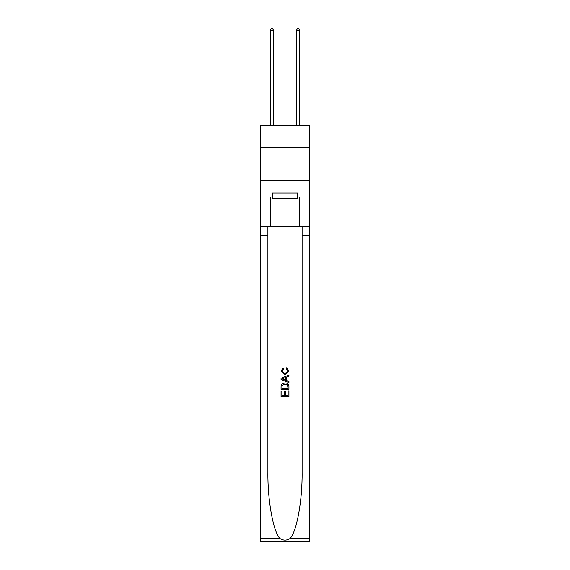 <?xml version="1.0" encoding="UTF-8"?>
<svg xmlns="http://www.w3.org/2000/svg" width="570" height="570" viewBox="0 0 570 570"><rect width="100%" height="100%" fill="white"/><g stroke="black" fill="none" stroke-linecap="round" stroke-linejoin="round"><path stroke-width="0.85" d="M309.289 147.594L309.289 125.272L260.711 125.272L260.711 147.594L309.289 147.594L309.289 180.419L260.711 180.419L260.711 147.594M297.276 193.023L297.276 198.274L272.724 198.274L272.724 193.023M285 193.023L285 198.274M288.028 390.92L288.028 395.566L285.299 395.566L288.028 395.566L288.028 390.92L288.933 390.92L288.933 396.677L281.06 396.677L281.06 391.127L281.06 396.677M284.387 391.426L284.387 395.566L281.965 395.566L284.387 395.566L284.387 391.426L285.299 391.426L285.299 395.566M281.737 384.173L281.174 385.32L281.737 384.173L284.957 382.94C287.472 382.933 288.798 384.144 288.933 386.588L288.933 389.41L281.06 389.41L281.06 386.716L281.06 389.41M286.411 367.793L286.154 368.904L286.411 367.793L289.04 371.013L284.936 374.661L280.953 371.034L283.247 367.992L283.482 369.103L281.865 371.084L284.936 373.549L288.128 371.113L286.154 368.904M290.08 538.507L309.289 538.507L309.289 541.5L260.711 541.5L260.711 443.025L267.9 443.025L267.9 472.302C267.551 500.282 273.222 531.546 279.92 538.507C283.304 540.666 286.689 540.666 290.08 538.507C296.778 531.546 302.449 500.282 302.1 472.302L302.1 226.376M281.06 378.224L281.06 379.478L288.933 382.605L281.06 379.478L281.06 378.224L288.933 375.096L281.06 378.224M302.1 443.025L309.289 443.025L309.289 180.419M260.711 443.025L260.711 180.419M267.9 226.376L267.9 443.025M309.289 538.507L309.289 443.025M260.711 226.376L270.23 226.376L270.23 196.964L272.724 196.964M297.276 196.964L297.668 196.964L297.668 193.023L272.332 193.023L272.332 196.964M297.668 196.964L299.77 196.964L299.77 226.376L309.289 226.376M270.23 226.376L299.77 226.376M288.933 375.096L288.933 376.278L286.511 377.176L286.511 380.532L288.933 381.43L288.933 382.605M283.418 379.392L285.606 380.197L285.606 377.511L281.965 378.851L283.418 379.392M285.606 377.511L285.606 380.197M281.06 386.716L281.174 385.32M287.472 384.814L288.028 388.298L287.472 384.814L284.936 384.052L282.129 385.398L281.965 388.298L288.028 388.298L281.965 388.298M281.06 391.127L281.965 391.127L281.965 395.566M273.514 125.272L273.514 30.21L270.23 30.21L270.23 125.272M270.23 30.21L271.213 28.5L272.524 28.5L273.514 30.21M299.77 125.272L299.77 30.21L296.486 30.21L296.486 125.272M296.486 30.21L297.476 28.5L298.787 28.5L299.77 30.21M302.1 235.567L309.289 235.567M267.9 235.567L260.711 235.567M260.711 538.507L279.92 538.507"/></g></svg>
